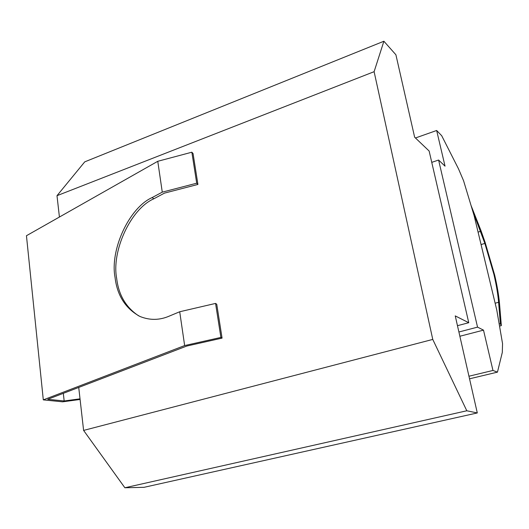 <?xml version="1.0" encoding="UTF-8"?>
<svg xmlns="http://www.w3.org/2000/svg" width="529" height="529" viewBox="0 0 529 529"><rect width="100%" height="100%" fill="white"/><g stroke="black" fill="none" stroke-linecap="round" stroke-linejoin="round"><path stroke-width="0.79" d="M138.737 315.892C125.962 307.455 118.608 294.964 116.678 278.426C111.361 251.275 130.564 209.001 153.754 198.831L164.433 193.131L197.919 184.442L196.709 183.206L191.848 152.207L193.059 153.549L197.919 184.442M157.774 161.292L162.271 192.146L152.24 197.522C128.99 207.765 109.734 250.217 115.058 277.467C117.193 295.519 125.485 308.513 139.927 316.448C149.707 320.415 159.447 320.323 169.148 316.157L179.715 311.753L184.647 345.569L43.305 399.871L26.45 235.722L157.774 161.292L191.848 152.207M495.137 303.216L498.602 302.284C497.915 294.15 496.354 284.867 493.921 274.439L484.868 243.426L472.635 210.727M498.602 302.284L500.348 323.715L501.34 325.626L499.574 304.188C498.847 295.671 497.207 285.958 494.661 275.06L485.205 242.652L480.973 230.584L471.041 205.45M431.75 162.363L438.594 160.036L477.542 327.134L483.506 330.136L492.962 370.452L497.458 372.138L502.305 352.42L502.55 343.645L496.777 310.04L474.143 215.72L463.556 180.7L458.504 168.85L441.702 135.715L436.656 130.484L445.034 166.166L438.594 160.036M458.901 331.994L477.542 327.134M501.34 325.626L499.535 326.095M500.348 323.715L499.178 324.019M415.45 137.983L436.656 130.484M483.506 330.136L459.866 336.252M468.952 376.225L492.962 370.452M469.54 378.81L497.458 372.138M162.271 192.146L196.709 183.206M59.42 217.042L57 195.684L84.746 161.854L383.889 41.236L395.904 54.771L414.637 137.209L429.138 151.023L468.76 322.71L455.244 315.899L477.297 412.951L144.033 487.321L124.877 487.764L83.602 430.414L78.728 387.433M468.76 322.71L457.466 325.685M383.889 41.236L374.109 71.686L57 195.684M83.602 430.414L432.762 339.42L374.109 71.686M432.762 339.42L466.803 410.775L124.877 487.764M477.297 412.951L466.803 410.775M80.018 398.833L64.161 400.975L63.328 393.331M222.068 338.117L220.897 337.423L215.561 303.421L216.745 304.241L222.068 338.117L186.823 346.032L47.755 399.296L64.161 400.975M220.897 337.423L184.647 345.569M80.091 399.461L62.62 401.822L43.305 399.871M215.561 303.421L179.715 311.753M478.071 232.099L480.623 231.332M481.059 244.557L484.868 243.426M153.754 198.831L152.24 197.522"/></g></svg>
